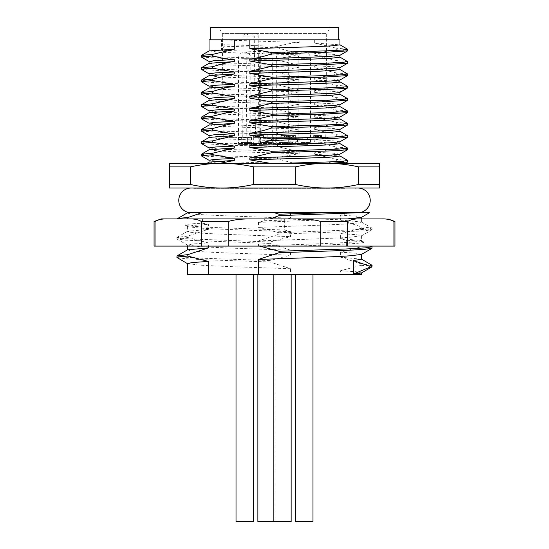 <?xml version="1.0" encoding="UTF-8"?>
<svg xmlns="http://www.w3.org/2000/svg" width="549" height="549" viewBox="0 0 549 549"><rect width="100%" height="100%" fill="white"/><g stroke="black" fill="none" stroke-linecap="round" stroke-linejoin="round"><path stroke-width="0.41" stroke-dasharray="2.75 2.06" d="M292.308 135.534L295.801 135.534L292.308 135.534L292.308 137.387L295.801 137.387L288.98 137.387L290.147 137.387L290.147 135.534M290.147 137.387L292.308 137.387M258.95 137.387L325.763 137.387L255.505 137.387L258.95 137.387L258.181 36.076L254.235 36.076L255.505 137.387M307.68 137.387L307.68 143.564L247.681 143.564L247.688 137.387L247.681 143.564L259.855 143.564L259.807 137.387M310.212 137.387L297.537 137.387L310.212 137.387M272.393 137.387L259.711 137.387L272.393 137.387M288.376 137.387L275.701 137.387L288.376 137.387M250.557 137.387L237.875 137.387L250.557 137.387M228.947 137.387L233.881 137.387L228.947 137.387L228.947 135.534L228.947 137.387M295.801 137.387L295.458 135.534L295.801 137.387M293.413 137.387L293.447 135.534L280.807 135.534L293.447 135.534L293.413 137.387L293.413 135.534M315.991 137.387L321.522 137.387L313.815 137.387L319.189 137.387L315.991 137.387L315.991 135.534L319.189 135.534L319.189 137.387M256.321 137.387L267.185 137.387L254.063 137.387L256.321 137.387L256.321 135.534L254.063 135.534L254.063 137.387M259.855 137.387L259.855 143.564L233.908 143.564L233.908 137.387M241.32 137.387L241.32 143.564L289.378 143.564L289.378 137.387M233.908 143.564L241.32 143.564M302.218 137.387L302.218 143.564L289.145 143.564L315.092 143.564L315.092 137.387M289.378 143.564L302.218 143.564M315.092 143.564L307.68 143.564M242.761 137.387L243.022 36.076L258.181 36.076A2.471 2.141 -90 0 0 256.04 33.626L245.026 33.626L256.04 33.626L251.957 33.626L254.235 36.076M256.04 33.626L326.669 33.626L222.331 33.626L245.026 33.626L243.022 36.076M226.064 27.45L330.429 27.45L226.064 27.45M210.267 27.45L338.733 27.45M242.383 39.803L338.733 39.803L242.383 39.803M209.032 39.803L339.968 39.803M215.338 163.328L330.642 163.328L294.209 163.328L277.547 158.949L277.547 157.467L299.157 153.693L299.157 151.73L277.547 146.597L277.547 145.114L299.157 141.34L299.157 139.377L277.547 134.244L277.547 132.762L299.157 128.988L299.157 127.032L277.547 121.892L277.547 120.409L299.157 116.635L299.157 114.679L277.547 109.539L277.547 108.057L223.834 106.479L207.179 105.683L201.311 104.893M314.694 39.803L314.694 43.055L339.968 44.846M209.121 100.33L217.802 101.462C233.099 102.402 270.005 103.342 299.157 104.283L299.157 102.327L277.547 97.187L277.547 95.704L299.157 91.93L299.157 89.974L277.547 84.834L277.547 83.352L299.157 79.578L299.157 77.622L277.547 72.482L277.547 70.999L299.157 67.225L299.157 65.269L277.547 60.129L277.547 58.647L299.157 54.873L299.157 52.917C294.031 52.45 286.825 50.741 277.547 47.777L277.547 46.294C289.151 43.501 296.35 42.239 299.157 42.52L299.157 39.803M299.157 104.283L277.547 108.057M314.694 43.055L336.304 48.195L336.304 49.678L314.694 53.452L314.694 55.408L336.304 60.548L336.304 62.03L314.694 65.805L314.694 67.76L336.304 72.9L336.304 74.383L314.694 78.157L314.694 80.113L336.304 85.253L336.304 86.735L314.694 90.51L314.694 92.465C320.3 93.042 327.506 94.757 336.304 97.605L336.304 99.088L314.694 102.862L314.694 104.818L336.304 109.958L336.304 111.44L314.694 115.215L314.694 117.17L336.304 122.31L336.304 123.793L314.694 127.567L314.694 129.523L336.304 134.663L336.304 136.138L314.694 139.92L314.694 141.875L336.304 147.015L336.304 148.498L314.694 152.272L314.694 154.228L336.304 159.368L336.304 160.843L325.605 163.328M299.157 52.917L221.535 50.302L221.535 39.905L299.157 42.52M209.114 50.927L217.802 52.052C232.982 52.992 270.575 53.946 299.157 54.873M277.547 58.647L223.834 57.069L207.179 56.273L201.311 55.483M201.401 57.055L225.138 58.592L277.547 60.129M299.157 65.269C270.053 64.329 233.092 63.389 217.802 62.449L209.032 61.419M209.121 63.272L217.802 64.405C233.099 65.345 270.019 66.285 299.157 67.225M277.547 70.999L223.834 69.421L207.179 68.625L201.311 67.836M201.394 69.407L225.083 70.945L277.547 72.482M299.157 77.622C270.005 76.682 233.099 75.741 217.802 74.801L209.032 73.772M209.121 75.625L217.802 76.757C233.099 77.697 270.005 78.637 299.157 79.578M277.547 83.352L223.834 81.774L207.179 80.978L201.311 80.188M201.387 81.76L225.069 83.297L277.547 84.834M299.157 89.974C270.005 89.034 233.099 88.094 217.802 87.154L209.032 86.124M209.121 87.977L217.802 89.11C233.105 90.05 270.005 90.99 299.157 91.93M277.547 95.704L223.834 94.119L207.179 93.33L201.311 92.541M201.401 94.112L225.138 95.65L277.547 97.187M299.157 102.327C270.012 101.387 233.099 100.446 217.802 99.506L209.032 98.477M201.394 106.465L225.083 108.002L277.547 109.539M299.157 114.679C270.005 113.739 233.099 112.799 217.802 111.859L209.032 110.829M209.121 112.682L217.802 113.815C233.099 114.755 270.005 115.695 299.157 116.635M277.547 120.409L223.834 118.831L207.179 118.035L201.311 117.246M201.387 118.817L225.069 120.355L277.547 121.892M299.157 127.032C270.005 126.092 233.099 125.151 217.802 124.211L209.032 123.182M209.121 125.035L217.802 126.167C233.099 127.107 270.005 128.047 299.157 128.988M277.547 132.762L223.862 131.184L207.193 130.394L201.311 129.598M201.387 131.163L225.042 132.693L277.547 134.244M299.157 139.377C269.882 138.437 233.284 137.497 217.802 136.564L209.032 135.534M209.121 137.387L217.802 138.52C233.099 139.46 270.005 140.4 299.157 141.34M201.311 141.944L207.179 142.74L223.841 143.536L277.547 145.114M201.387 143.509L225.056 145.053L277.547 146.597M299.157 151.73C269.93 150.783 233.119 149.85 217.802 148.909L209.032 147.88M209.121 149.74L217.802 150.872C233.099 151.812 270.005 152.752 299.157 153.693M201.311 154.296L207.186 155.093L223.848 155.889L277.547 157.467M201.394 155.868L225.097 157.412L277.547 158.949M209.121 162.092L219.6 163.328L274.541 163.328L217.802 161.262L209.032 160.226M274.473 163.328L294.209 163.328M211.715 163.328L209.972 163.328M169.504 166.896L169.504 163.328L379.496 163.328L379.496 184.464L358.641 184.464C348.045 186.825 337.498 188.012 326.998 188.032L169.504 188.032L169.504 166.896L190.359 166.896C200.955 164.535 211.502 163.348 222.002 163.328C232.522 163.348 243.07 164.542 253.645 166.896L295.355 166.896C305.951 164.535 316.498 163.348 326.998 163.328C337.518 163.348 348.066 164.542 358.641 166.896L379.496 166.896M345.39 163.328L330.635 163.328M379.496 184.464L379.496 188.032L326.998 188.032C316.478 188.012 305.93 186.818 295.355 184.464L295.355 166.896M203.899 188.032L204.544 188.032M358.641 166.896L358.641 184.464M253.645 166.896L253.645 184.464C243.049 186.825 232.502 188.012 222.002 188.032C211.482 188.012 200.934 186.818 190.359 184.464L190.359 166.896M295.355 184.464L253.645 184.464M190.359 184.464L169.504 184.464M344.724 188.321L193.763 188.321L344.724 188.321M356.026 188.032L355.237 188.321A12.353 12.353 0 0 1 357.879 188.032L191.121 188.032A12.353 12.353 0 0 1 193.763 188.321L192.974 188.032M194.209 212.738L194.209 212.346A12.353 12.353 0 0 1 191.121 212.738L357.879 212.738A12.353 12.353 0 0 1 354.791 212.346L194.209 212.346L354.791 212.346L354.791 212.738L194.209 212.738L354.791 212.738M187.415 212.738L351.161 212.738L340.613 215.119L340.613 220.101L361.194 226.84L361.194 228.267L340.613 233.648L340.613 238.63L346.467 240.263C358.03 240.887 363.898 241.519 364.056 242.143L364.056 218.914L272.187 218.914L284.677 219.326L290.531 218.104L290.531 213.122L289.069 212.738M358.236 212.738L351.161 212.738M272.187 218.914L176.95 218.914L202.533 218.914L202.533 223.168L208.387 224.383L208.387 229.365L187.806 236.111L187.806 237.532L208.387 242.912L208.387 246.089M259.499 246.089L258.469 245.897L258.469 240.915L279.05 234.169L279.05 232.749L258.469 227.368L258.469 222.386L264.323 220.753L264.323 218.914L270.067 218.914M161.104 218.914L381.953 218.914C386.901 218.777 390.895 219.641 393.942 221.508L394.937 221.508M264.323 220.753L318.022 218.914L364.056 218.914M359.609 218.914C354.654 218.777 350.66 219.641 347.62 221.508L347.62 246.089L228.178 246.089L228.178 221.508C234.265 219.641 242.253 218.777 252.156 218.914M393.942 221.508L393.942 246.089L347.62 246.089M296.844 218.914C306.747 218.777 314.735 219.641 320.822 221.508L347.62 221.508M320.822 221.508L320.822 246.089M228.178 221.508L201.38 221.508C198.34 219.641 194.346 218.777 189.391 218.914M228.178 246.089L155.058 246.089L155.058 221.508C158.105 219.641 162.099 218.777 167.047 218.914M201.38 221.508L201.38 246.089M154.063 221.508L155.058 221.508M394.937 246.089L393.942 246.089M155.058 246.089L154.063 246.089M361.434 254.441L356.177 253.219L340.613 252.176L361.194 246.796L361.187 246.089L346.467 246.089L346.467 240.263M361.187 246.089L346.467 246.089M371.021 246.089L369.443 246.089M340.613 252.176L340.613 257.152L361.194 263.911L361.194 265.318L340.613 270.705L340.613 274.5L290.531 274.5L290.531 268.708L269.95 261.962L269.95 260.535L290.531 255.161L290.531 250.179L269.95 243.433L269.95 242.006L290.531 236.633L290.531 231.651L284.677 230.01L284.677 219.326M184.944 246.089L184.944 225.042C189 223.546 200.09 223.45 202.533 223.168M284.677 230.01L220.389 227.76C204.413 227.135 183.702 226.01 184.944 225.042L187.566 226.641L192.829 225.426L208.387 224.383M340.613 238.63L361.434 240.544L364.056 242.143C364.762 243.461 334.588 244.779 295.149 246.089M290.531 231.651C255.23 230.436 216.738 229.228 199.081 228.013L187.566 226.641M208.387 229.365L187.566 231.28L190.379 232.227L199.081 232.996C216.677 234.21 255.175 235.418 290.531 236.633M269.95 242.006L183.922 238.643L177.046 237.36L187.806 236.104M187.806 237.532L176.915 238.939L185.425 240.181L269.95 243.433M290.531 250.179C255.175 248.965 216.677 247.757 199.081 246.542L187.415 244.998L192.823 243.955L208.387 242.912M187.552 249.816L190.379 250.756L199.081 251.524C216.67 252.739 255.203 253.947 290.531 255.161M269.95 260.535L203.953 258.291L183.929 257.165L176.915 256.047M177.046 257.625L185.418 258.709L205.745 259.794L269.95 261.962M290.531 268.708C255.175 267.493 216.677 266.286 199.081 265.071L187.415 263.527M290.531 274.5L187.415 274.5M361.585 274.5L340.613 274.5M262.182 274.5L275.152 274.5L262.182 274.5M240.345 274.5L253.315 274.5L240.345 274.5M278.171 274.5L291.142 274.5L278.171 274.5M300.008 274.5L312.978 274.5L300.008 274.5M361.585 259.252L340.613 257.152M340.613 270.705L356.171 271.734L361.441 272.949M361.194 265.325L369.34 266.025L372.085 266.725M371.941 265.153L361.194 263.904M361.194 246.796L372.085 248.203M361.434 240.544L358.621 241.491L349.919 242.26C332.323 243.475 293.825 244.682 258.469 245.897M258.469 240.915C293.804 239.7 332.33 238.492 349.919 237.278L361.585 235.734L356.164 234.691L340.613 233.648M361.194 228.267L372.085 229.674L363.582 230.909L279.05 234.169M279.05 232.749L365.085 229.379L371.947 228.096L361.194 226.84M340.613 220.101L361.434 222.016L358.621 222.963L349.919 223.731C332.323 224.946 293.825 226.161 258.469 227.368M361.441 217.377L356.171 216.162L340.613 215.119M258.469 222.386L347.38 218.914M291.142 521.55L257.858 521.55M253.315 521.55L236.022 521.55M312.978 521.55L295.685 521.55M187.586 212.738C186.605 213.321 190.434 213.897 199.081 214.467C216.711 215.682 254.983 216.889 290.531 218.104M290.531 213.122L279.276 212.738M336.304 160.843L347.689 161.955M347.613 160.383L336.304 159.368M314.694 154.228L339.968 156.019M339.879 154.166L333.298 153.164L314.694 152.272M336.304 148.498L347.689 149.609M347.606 148.031L336.304 147.015M314.694 141.875L339.968 143.666M339.872 141.814L333.332 140.819L314.694 139.92M336.304 136.138L347.689 137.243M347.606 135.678L336.304 134.663M314.694 129.523L339.968 131.314M339.879 129.461L333.312 128.466L314.694 127.567M336.304 123.793L347.689 124.898M347.613 123.326L336.304 122.31M314.694 117.17L339.968 118.961M339.879 117.109L333.312 116.114L314.694 115.215M336.304 111.44L347.689 112.545M347.613 110.973L336.304 109.958M314.694 104.818L339.968 106.609M339.879 104.756L333.312 103.761L314.694 102.862M336.304 99.088L347.689 100.193M347.606 98.621L336.304 97.605M314.694 92.465L339.968 94.256M339.879 92.404L339.611 92.095C337.381 91.566 329.077 91.038 314.694 90.51M336.304 86.735L347.689 87.84M347.606 86.268L336.304 85.253M314.694 80.113C329.084 80.641 337.388 81.17 339.611 81.698L339.968 81.904M339.879 80.051L333.312 79.049L314.694 78.157M336.304 74.383L347.689 75.487M347.613 73.916L336.304 72.9M314.694 67.76L339.968 69.551M339.879 67.699L333.312 66.697L314.694 65.805M336.304 62.03L347.689 63.135M347.606 61.563L336.304 60.548M314.694 55.408L339.968 57.199M339.886 55.339L333.312 54.351L314.694 53.452M336.304 49.678L347.689 50.782M347.606 49.211L336.304 48.195M277.547 46.294L224.109 44.723L224.109 46.205L277.547 47.777M224.109 46.205L221.535 50.302M221.535 39.905L224.109 44.723M307.728 144.593L297.537 144.593L307.728 144.593M301.243 142.534L310.508 142.534L301.243 142.534M269.902 144.593L259.711 144.593L269.902 144.593M263.417 142.534L272.681 142.534L263.417 142.534M285.892 144.593L275.701 144.593L285.892 144.593M279.407 142.534L288.671 142.534L279.407 142.534M248.066 144.593L237.875 144.593L248.066 144.593M241.581 142.534L250.845 142.534L241.581 142.534M231.603 135.534L228.947 135.534L233.881 135.534L233.881 137.387L233.881 135.534L231.603 135.534L231.603 137.387L231.603 135.534M232.097 137.387L232.097 135.534M280.807 135.534L280.807 137.387M284.705 135.534L284.705 137.387M286.88 135.534L286.88 137.387M284.403 137.387L284.403 135.534M288.98 135.534L288.98 137.387M313.657 137.387L313.657 135.534L315.991 135.534M319.189 135.534L316.581 135.534L316.581 137.387L316.581 135.534L318.845 135.534L318.845 137.387M318.845 135.534L313.815 135.534L313.815 137.387M315.936 137.387L315.936 135.534M313.815 135.534L321.186 135.534L321.186 137.387M321.186 135.534L319.868 135.534L319.868 137.387M319.868 135.534L321.522 135.534L321.522 137.387M321.522 135.534L313.657 135.534M254.063 135.534L256.321 135.534M253.645 135.534L253.645 137.387M256.266 135.534L256.266 137.387M265.929 135.534L265.929 137.387M267.185 135.534L267.185 137.387M259.409 135.534L259.409 137.387M260.048 135.534L260.048 137.387M258.099 135.534L258.099 137.387M257.46 135.534L257.46 137.387M254.784 135.534L254.784 137.387M258.27 135.534L263.493 135.534L256.863 135.534L258.27 135.534L258.27 137.387L256.863 137.387L263.493 137.387L258.27 137.387M263.493 135.534L263.493 137.387M256.863 135.534L256.863 137.387M249.109 33.626A2.471 2.141 -90 0 0 246.968 36.076L246.199 137.387M258.202 143.564L258.202 137.387M253.679 137.387L253.679 143.564M261.091 143.564L261.091 137.387M277.966 137.387L277.966 143.564M290.798 143.564L290.792 135.534M295.321 137.387L295.321 143.564M287.909 143.564L287.909 137.387M271.034 137.387L271.034 143.564M260.521 143.564L260.528 137.387M339.611 92.095L347.284 87.634L347.284 86.159L339.611 81.698M301.243 58.331L310.508 58.331L301.243 58.331M263.417 58.331L272.681 58.331L263.417 58.331M279.407 58.331L288.671 58.331L279.407 58.331M241.581 58.331L250.845 58.331L241.581 58.331M230.71 135.534L230.71 137.387M231.575 135.534L231.575 137.387M281.212 135.534L281.212 137.387M283.064 135.534L283.064 137.387M285.164 135.534L285.164 137.387M288.259 135.534L288.259 137.387M290.716 135.534L290.716 137.387M292.349 135.534L292.349 137.387M286.317 135.534L286.317 137.387M287.381 137.387L287.381 135.534M292.878 135.534L292.878 137.387M289.412 135.534L289.412 137.387M317.603 135.534L317.603 137.387M318.736 135.534L318.736 137.387M318.173 135.534L318.173 137.387M316.924 137.387L316.924 135.534M317.075 135.534L317.075 137.387M317.85 135.534L317.85 137.387M318.564 135.534L318.564 137.387M318.454 135.534L318.454 137.387M317.473 135.534L317.473 137.387M314.81 135.534L314.81 137.387M317.542 135.534L317.542 137.387L317.535 135.534M320.204 135.534L320.204 137.387M321.165 135.534L321.165 137.387M320.438 135.534L320.438 137.387M315.565 135.534L315.565 137.387M314.172 135.534L314.172 137.387M256.575 33.626C256.781 32.967 257.605 33.784 259.046 36.076L259.986 143.564M247.599 143.564L247.606 137.387M289.145 143.564L289.145 137.387M223.237 137.387L222.331 33.626L218.571 27.45M325.763 137.387L326.669 33.626L330.429 27.45M326.998 188.032L222.002 188.032M284.698 212.738L295.101 212.738M305.47 212.738L315.62 212.738M187.415 226.469L187.415 231.452M177.046 237.36L187.566 231.28M176.915 237.518L176.915 238.939M187.566 245.177L177.053 239.089M187.415 244.998L187.415 246.089M361.585 235.734L361.585 240.716M371.947 229.825L361.434 235.905M372.085 228.254L372.085 229.674M361.434 222.016L371.947 228.096M361.585 218.914L361.585 222.187M275.152 274.5L275.152 521.55M345.101 188.032L344.456 188.032M311.125 137.387L311.125 144.593L310.508 142.534L310.508 58.331A6.176 6.176 0 0 0 304.331 52.155A6.176 6.176 0 0 0 298.155 58.331L298.155 142.534L297.537 144.593L297.537 137.387M273.299 137.387L273.299 144.593L272.681 142.534L272.681 58.331A6.176 6.176 0 0 0 266.505 52.155A6.176 6.176 0 0 0 260.329 58.331L260.329 142.534L259.711 144.593L259.711 137.387M289.289 137.387L289.289 144.593L288.671 142.534L288.671 58.331A6.176 6.176 0 0 0 282.495 52.155A6.176 6.176 0 0 0 276.319 58.331L276.319 142.534L275.701 144.593L275.701 137.387M251.463 137.387L251.463 144.593L250.845 142.534L250.845 58.331A6.176 6.176 0 0 0 244.669 52.155A6.176 6.176 0 0 0 238.492 58.331L238.492 142.534L237.875 144.593L237.875 137.387M293.591 135.534L293.591 137.387M295.993 135.534L295.993 137.387"/><path stroke-width="0.82" d="M338.733 39.803L338.733 27.45L210.267 27.45L210.267 39.803M209.032 50.975L209.032 39.803L339.968 39.803L339.968 44.846L331.198 45.876C315.908 46.816 278.933 47.756 249.843 48.696L249.843 39.803M270.3 163.328L249.843 159.869L249.843 157.906L271.453 152.773L271.453 151.291L249.843 147.516L249.843 145.554L271.453 140.414L271.453 138.938L249.843 135.164L249.843 133.208C256.054 132.487 263.259 130.772 271.453 128.068L271.453 126.586L249.843 122.811L249.843 120.855L271.453 115.715L271.453 114.24L249.843 110.459L249.843 108.503L271.453 103.363L271.453 101.881L249.843 98.106L249.843 96.15L271.453 91.01L271.453 89.528L249.843 85.754L249.843 83.798L271.453 78.658L271.453 77.176L249.843 73.401L249.843 71.445L271.453 66.305L271.453 64.823L249.843 61.049L249.843 59.093C255.923 58.4 263.129 56.691 271.453 53.953L271.453 52.471L249.843 48.696M234.306 39.803L234.306 49.232L212.696 54.372L212.696 55.854C220.602 58.036 227.801 59.299 234.306 59.628L234.306 61.584C229.901 61.886 222.702 63.595 212.696 66.724L212.696 68.206L234.306 71.981L234.306 73.937L212.696 79.077L212.696 80.552L234.306 84.333L234.306 86.289C229.647 86.646 222.441 88.362 212.696 91.429L212.696 92.911L234.306 96.686L234.306 98.642L212.696 103.782L212.696 105.264L234.306 109.038L234.306 110.994L212.696 116.134L212.696 117.61L234.306 121.391L234.306 123.347L230.134 123.971L212.703 128.487L212.703 129.962L230.141 133.407L234.306 133.743L234.306 135.699L212.703 140.839L212.696 142.315L234.306 146.096L234.306 148.052L212.703 153.192L212.696 154.667L234.306 158.448L234.306 160.404L219.916 163.328M234.306 49.232L209.114 50.927M212.696 55.854L201.311 56.959L201.394 55.387L212.696 54.372M209.032 63.327L209.032 61.419L215.695 60.527L234.306 59.628M234.306 61.584L209.121 63.272L201.394 67.74L212.696 66.724M212.696 68.206L201.311 69.311L201.387 67.74M201.311 69.311L209.121 73.875M209.032 75.68L209.032 73.772L215.688 72.873L234.306 71.981M234.306 73.937L209.121 75.625L201.387 80.092L212.696 79.077M212.696 80.552L201.311 81.664L201.387 80.092M201.311 81.664L209.121 86.227M209.032 88.032L209.032 86.124L215.688 85.232L234.306 84.333M234.306 86.289L209.121 87.977L201.394 92.445L212.696 91.429M212.696 92.911L201.311 94.016L201.394 92.445M209.032 100.385L209.032 98.477L215.688 97.585L234.306 96.686M234.306 98.642L209.121 100.33L201.394 104.797L212.696 103.782M212.696 105.264L201.311 106.369L201.387 104.797M201.311 106.369L209.121 110.932M209.032 112.737L209.032 110.829L215.688 109.93L234.306 109.038M234.306 110.994L209.121 112.682L201.387 117.15L212.696 116.134M212.696 117.61L201.311 118.721L201.387 117.15M201.311 118.721L209.121 123.285M209.032 125.09L209.032 123.182L215.688 122.29L234.306 121.391M234.306 123.347L209.121 125.035L201.394 129.502L212.676 128.487M212.703 129.969L201.311 131.074L201.394 129.502M201.311 131.074L209.114 135.63M209.032 137.442L209.032 135.534L214.7 134.704L234.306 133.743M234.306 135.699L209.121 137.387L201.311 141.944L201.387 143.509L209.121 147.976M212.696 140.839L201.394 141.855M212.696 142.315L201.311 143.419M209.032 149.795L209.032 147.88L215.688 146.981L234.306 146.096M234.306 148.052L209.121 149.74L201.311 154.296L201.394 155.868L209.121 160.335M212.696 153.192L201.394 154.207M212.696 154.667L201.311 155.772M209.032 162.147L209.032 160.226L215.675 159.34L234.306 158.448M234.306 160.404L209.121 162.092L206.987 163.328L209.972 163.328M215.338 163.328L211.715 163.328M169.504 184.464L169.504 188.032L326.998 188.032C337.518 188.012 348.066 186.818 358.641 184.464L358.641 166.896L379.496 166.896L379.496 163.328L169.504 163.328L169.504 184.464L190.359 184.464C200.955 186.825 211.502 188.012 222.002 188.032C232.522 188.012 243.07 186.818 253.645 184.464L253.645 166.896C243.049 164.535 232.502 163.348 222.002 163.328C211.482 163.348 200.934 164.542 190.359 166.896L190.359 184.464M358.641 166.896C348.045 164.535 337.498 163.348 326.998 163.328C316.478 163.348 305.93 164.542 295.355 166.896L253.645 166.896M253.645 184.464L295.355 184.464C305.951 186.825 316.498 188.012 326.998 188.032L379.496 188.032L379.496 166.896M295.355 166.896L295.355 184.464M358.641 184.464L379.496 184.464M190.359 166.896L169.504 166.896M284.698 212.738L191.121 212.738A12.353 12.353 0 0 1 178.768 200.385A12.353 12.353 0 0 1 191.121 188.032L222.002 188.032M326.998 188.032L357.879 188.032A12.353 12.353 0 0 1 370.232 200.385A12.353 12.353 0 0 1 357.879 212.738L315.62 212.738M318.022 218.914L270.067 218.914L279.05 215.64L279.05 214.213L274.376 212.738L201.648 212.738L187.806 217.582L187.813 218.914M187.415 212.84L201.648 212.738M274.376 212.738L369.463 212.738L361.441 217.377L347.38 218.914M208.387 246.089L208.387 247.887L187.806 254.64L187.806 256.06L208.387 261.441L208.387 274.5L258.469 274.5L258.469 259.444L279.05 252.698L279.05 251.27L259.499 246.089M296.844 218.914C306.747 218.777 314.735 219.641 320.822 221.508L347.62 221.508L347.62 246.089L393.942 246.089L393.942 221.508C390.895 219.641 386.901 218.777 381.953 218.914L161.104 218.914L154.063 221.508L155.058 221.508C158.105 219.641 162.099 218.777 167.047 218.914M202.533 218.914L264.323 218.914M347.62 221.508C350.66 219.641 354.654 218.777 359.609 218.914M393.942 246.089L394.937 246.089L394.937 221.508L393.942 221.508M189.391 218.914C194.346 218.777 198.34 219.641 201.38 221.508L201.38 246.089L320.822 246.089L320.822 221.508M155.058 221.508L155.058 246.089L201.38 246.089M252.156 218.914C242.253 218.777 234.265 219.641 228.178 221.508L201.38 221.508M228.178 221.508L228.178 246.089M320.822 246.089L347.62 246.089M154.063 221.508L154.063 246.089L155.058 246.089M208.387 247.887L187.552 249.816M187.806 256.06L179.674 256.76L176.915 257.467L177.046 255.889L187.806 254.64M176.915 257.467L187.566 263.705M208.387 274.5L187.415 274.5L187.415 263.527L192.823 262.484L208.387 261.441M258.469 274.5L361.585 274.5L361.585 272.867M369.182 266.032L372.085 265.318L371.961 266.869L361.441 272.949L353.398 274.081L369.182 267.445L369.182 266.039L353.398 260.535L361.585 259.252L361.585 254.352M258.469 259.444C293.825 258.229 332.323 257.021 349.919 255.807L361.434 254.441L371.947 248.361L363.582 249.445L343.29 250.529L279.05 252.698M353.398 260.535L353.398 274.081M371.961 266.869L369.182 267.452M372.085 265.318L361.427 259.073M279.05 251.27L345.095 249.026L365.085 247.901L372.085 246.782L371.947 248.361M372.085 246.782L369.443 246.089M358.202 212.738L279.05 215.64M279.05 214.213L325.317 212.738M257.858 274.5L257.858 521.55L291.142 521.55L291.142 274.5M236.022 274.5L236.022 521.55L253.315 521.55L253.315 274.5M295.685 274.5L295.685 521.55L312.978 521.55L312.978 274.5M187.806 217.582C180.985 218.022 177.368 218.468 176.95 218.914L187.518 212.779M283.291 163.328L329.242 161.907L342.926 161.193L347.689 160.48L347.62 162.037L330.642 163.328M347.689 160.48L339.879 155.916M339.968 154.111L339.968 156.019L331.198 157.048C315.901 157.988 278.995 158.929 249.843 159.869M249.843 157.906C278.954 156.966 315.819 156.026 331.198 155.093L339.879 154.166L347.606 149.699L336.551 150.707L271.453 152.773M271.453 151.291L339.303 149.067L347.689 148.127L347.606 149.699M347.689 148.127L339.879 143.564M339.968 141.759L339.968 143.666L331.198 144.696C315.901 145.636 278.995 146.576 249.843 147.516M249.843 145.554C279.016 144.607 315.998 143.673 331.198 142.74L339.872 141.814L347.599 137.346L332.612 138.54L271.453 140.414M271.453 138.938L334.451 136.969L347.689 135.768L347.599 137.346M347.689 135.768L339.879 131.211M339.968 129.406L339.968 131.314L331.198 132.343C315.901 133.283 278.995 134.224 249.843 135.164M249.843 133.208C278.158 132.288 316.073 131.321 331.198 130.388L339.879 129.461L347.613 124.994L323.931 126.531L271.453 128.068M271.453 126.586L325.166 125.007L341.821 124.211L347.689 123.422L347.613 124.994M347.689 123.422L339.879 118.858M339.968 117.054L339.968 118.961L331.198 119.991C315.901 120.931 278.988 121.871 249.843 122.811M249.843 120.855C278.933 119.915 315.908 118.975 331.198 118.035L339.879 117.109L347.613 112.641L323.924 114.178L271.453 115.715M271.453 114.24L325.166 112.655L341.821 111.859L347.689 111.07L347.606 112.641M347.689 111.07L339.879 106.506M339.968 104.701L339.968 106.609L331.198 107.638C315.901 108.578 278.988 109.519 249.843 110.459M249.843 108.503C278.521 107.577 315.998 106.616 331.198 105.683L339.879 104.756L347.606 100.289L323.917 101.826L271.453 103.363M271.453 101.881L325.166 100.302L341.821 99.506L347.689 98.717L347.606 100.289M347.689 98.717L339.879 94.153M339.968 92.349L339.968 94.256L331.198 95.286C315.901 96.226 278.995 97.166 249.843 98.106M249.843 96.15C278.995 95.21 315.901 94.27 331.198 93.33C338.177 92.918 340.977 92.507 339.611 92.095M339.879 81.801L347.689 86.365L347.606 87.936L339.879 92.404M347.284 87.634C353.144 88.76 314.453 89.885 271.453 91.01M271.453 89.528C314.453 88.41 353.144 87.284 347.284 86.159M339.611 81.698C340.984 82.11 338.177 82.522 331.198 82.933C315.901 83.873 278.988 84.814 249.843 85.754M249.843 83.798C278.83 82.858 315.936 81.918 331.198 80.978L339.879 80.051L347.613 75.584L323.924 77.121L271.453 78.658M271.453 77.176L325.166 75.597L341.821 74.801L347.689 74.012L347.613 75.584M347.689 74.012L339.879 69.449M339.968 67.644L339.968 69.551L331.198 70.581C315.901 71.521 278.995 72.461 249.843 73.401M249.843 71.445C278.672 70.512 315.963 69.565 331.198 68.625L339.879 67.699L347.606 63.231L323.917 64.768L271.453 66.305M271.453 64.823L325.166 63.238L341.821 62.449L347.689 61.66L347.606 63.231M347.689 61.66L339.879 57.096M339.968 55.291L339.968 57.199L331.198 58.228C315.901 59.168 278.967 60.109 249.843 61.049M249.843 59.093C278.652 58.16 315.97 57.213 331.198 56.273L339.886 55.339M271.453 52.471L325.166 50.892L341.821 50.096L347.689 49.307L347.606 50.879L323.917 52.416L271.453 53.953M347.689 49.307L339.879 44.744M230.134 123.971L230.697 123.491M230.697 133.881L230.141 133.407M201.394 55.387L209.121 50.92M209.121 61.522L201.394 57.055M209.121 98.58L201.394 94.112M295.101 212.738L305.47 212.738M394.937 221.508L387.896 218.914M187.415 246.089L187.415 249.898M177.046 255.889L187.566 249.809M371.021 246.089L371.947 246.625M361.585 217.294L361.585 218.914M273.848 274.5L273.848 521.55M345.39 163.328L347.62 162.037M339.968 81.904L339.968 79.996M347.606 50.879L339.879 55.346"/></g></svg>
